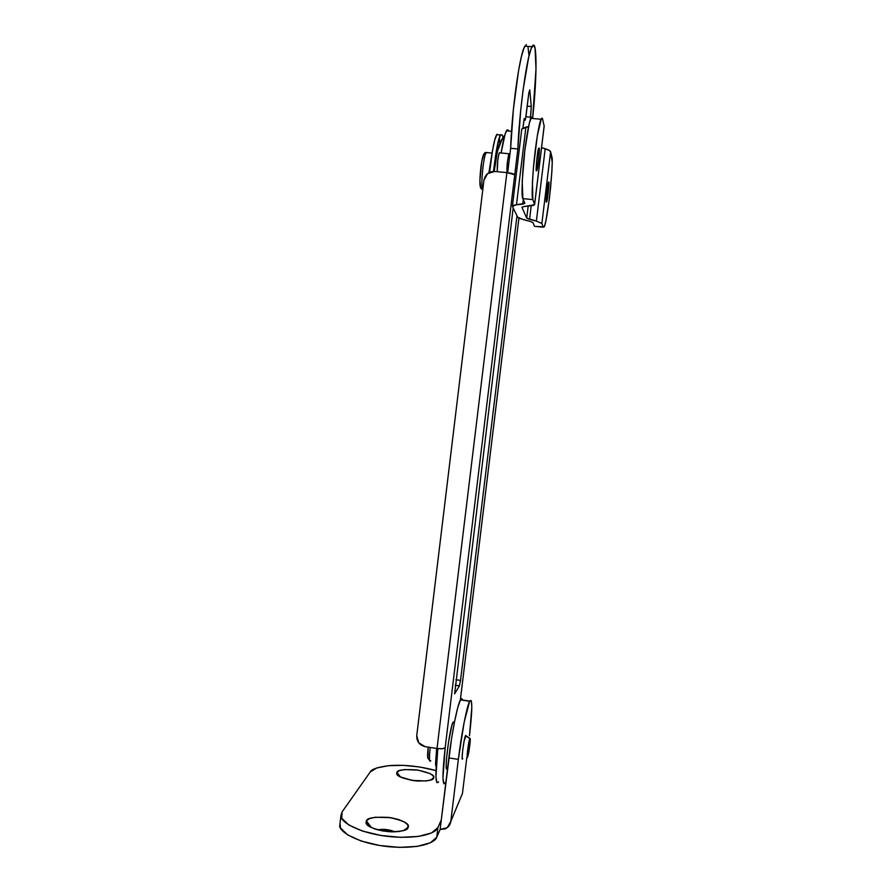 <?xml version="1.0" encoding="UTF-8"?>
<svg xmlns="http://www.w3.org/2000/svg" width="892" height="892" viewBox="0 0 892 892"><rect width="100%" height="100%" fill="white"/><g stroke="black" fill="none" stroke-linecap="round" stroke-linejoin="round"><path stroke-width="1.34" d="M436.868 782.663L435.932 776.742L437.805 748.6C435.062 774.657 435.329 785.718 438.619 781.793M445.498 782.886C442.265 786.789 442.153 775.081 445.164 747.752L442.967 777.857L443.826 783.767L445.888 782.106M529.001 55.594L528.042 47.399M526.369 44.6L524.095 47.689L521.407 56.609L518.553 70.724L513.424 109.036L510.637 148.284L517.873 148.975L445.164 747.752L442.387 748.734L437.024 748.488L425.105 746.637L437.024 748.488L506.879 172.624L514.751 174.754C513.959 173.851 511.339 173.137 506.879 172.624L494.77 171.442L506.879 172.624L437.024 748.488C441.428 749.046 444.149 748.801 445.164 747.752L517.873 148.975C519.099 113.05 526.637 57.478 531.565 47.655C537.207 34.13 537.363 75.486 532.635 118.335L536.003 68.896L535.044 48.001L533.472 45.202L531.286 48.302L528.688 57.244L523.158 89.434L520.772 109.716L517.873 148.975L510.637 148.284L507.671 172.702L510.637 148.284C511.673 112.37 519.244 56.832 524.373 47.042M460.317 700.097L518.91 218.15L460.317 700.097M529.77 89.858L531.253 106.505L530.35 119.684L530.662 117.164L525.934 116.729L530.662 117.164L531.253 106.505L527.228 106.137L531.253 106.505L529.77 89.858L528.822 92.991L529.77 89.858M516.981 215.808L460.517 680.406L459.402 685.87L454.641 693.842L513.179 207.959L454.641 693.842L459.402 685.87L455.21 685.246L459.402 685.87L460.517 680.406L455.879 679.715L460.517 680.406L516.981 215.808M522.902 127.969L524.117 119.082L524.529 118.491L525.042 120.175L525.455 119.584L528.822 92.991L525.957 116.573L525.254 120.175L523.916 120.063L525.042 120.175L524.329 118.469L522.902 127.969M494.77 171.442L487.589 173.628L483.932 180.229L416.754 735.577L418.716 742.78L425.105 746.637C419.407 745.154 416.62 741.475 416.754 735.577L483.932 180.229C485.226 174.386 488.838 171.454 494.77 171.442M546.361 201.938C545.547 204 547.465 183.351 548.468 182.202L548.101 193.82L546.361 201.938L547.019 190.252L548.77 182.146C549.561 180.295 547.632 200.811 546.64 201.871L546.361 201.938M536.371 170.773C535.434 172.892 537.374 150.068 538.69 148.228L539.203 153.168L538.445 161.775L536.371 170.773L537.04 157.126L539.125 148.172C540.039 146.31 538.077 168.967 536.794 170.673L536.371 170.773M522.879 198.626L522.199 181.533L524.864 149.956L529.257 123.475L531.231 117.744L532.635 118.346C532.323 116.874 531.743 116.863 530.907 118.335C529.201 120.654 525.165 142.62 523.214 165.845C521.787 187.242 521.675 198.169 522.879 198.626L524.842 203.298L522.879 198.626L532.858 199.618L534.62 204.703L524.061 206.576L533.739 205.361L534.62 204.279L544.198 125.616L534.62 204.279L532.858 199.618L522.879 198.626M522.745 204.168L523.292 199.618L522.745 204.168L516.468 204.747L524.842 203.298L522.745 204.168M528.532 126.642L525.912 127.099L516.468 204.747L525.912 127.099L521.775 129.006L528.532 126.642M512.454 206.453L516.468 204.747L513.19 205.405L512.454 206.453L517.65 217.191L512.454 206.453M523.381 219.644L517.65 217.191L519.4 218.373L530.194 221.383L523.381 219.644M530.194 221.383L532.948 222.576L534.52 226.312L532.948 222.576L530.194 221.383M535.334 226.39L543.273 227.204L544.365 226.59L545.915 220.837L549.427 198.214L551.869 172.033L552.215 162.277L550.609 151.785L541.868 223.491L543.273 227.204L541.868 223.491L550.609 151.785C550.308 150.793 548.502 149.778 545.19 148.73L536.371 221.093L541.868 223.491L536.371 221.093L545.19 148.73L541.567 147.615L549.037 150.28L550.609 151.785L551.858 156.847C552.672 157.917 552.248 168.164 550.598 187.588C548.056 210.088 545.937 223.167 544.265 226.836L535.334 226.39M529.558 219.343L536.371 221.093L526.726 218.116L528.175 206.208L526.726 218.116L521.998 207.423L526.726 218.116L529.558 219.343L531.197 205.918L529.558 219.343M522.032 207.134L524.061 206.576L522.032 207.134M544.176 126.196L542.648 119.272L541.366 118.681L537.307 135.774L533.449 167.44L532.413 182.537L532.858 199.618C531.766 199.184 531.978 188.257 533.505 166.837C535.523 143.601 539.459 121.613 541.054 119.272C541.834 117.8 542.369 117.8 542.648 119.272L544.176 126.207M536.203 168.142L538.043 150.659L536.203 168.142M546.283 198.726L547.744 185.246L546.283 198.726M431.327 779.809L433.59 778.103C433.49 780.266 427.714 781.202 416.263 780.924C403.53 778.883 396.996 776.441 396.661 773.598L396.907 772.294L400.452 777.01L396.907 772.294L397.074 774.479L400.029 776.787L412.227 780.411L426.231 780.957L431.148 779.876L433.59 778.103L433.211 775.906L430.122 773.62L418.114 770.119L404.444 769.562L399.505 770.577L396.907 772.294C397.386 769.941 403.953 769.138 416.597 769.896C429.197 772.539 434.906 775.115 433.746 777.646L431.327 779.809M404.712 830.184L408.034 827.687C407.778 830.407 401.244 831.734 388.455 831.69C374.071 829.471 366.59 826.505 366.01 822.792L366.367 820.863L371.395 827.598L366.367 820.863L366.356 823.673L369.544 826.605L375.487 829.203L383.27 831.054L391.677 831.868L399.348 831.5L405.091 830.028L408.034 827.687L407.778 824.866L404.41 821.978L398.49 819.48L390.908 817.696L375.276 817.228L369.511 818.611L366.367 820.863C367.125 817.864 374.651 816.715 388.968 817.418C403.206 820.495 409.64 823.695 408.268 827.007L404.712 830.184M339.986 823.539L340.543 827.999L347.624 834.89L361.327 841.067L379.557 845.482L399.293 847.367L417.188 846.397L430.334 842.795L436.745 837.231L440.135 829.415L448.832 757.91L458.343 759.393C461.376 734.161 466.817 706.419 469.616 701.279L460.428 699.874C457.44 705.014 451.843 732.689 448.832 757.91L458.343 759.393L464.152 722.286L469.716 701.067L460.528 699.696L462.257 699.35M394.008 831.879C388.767 830.006 383.66 829.415 378.676 830.117L379.323 830.017M388.098 830.262L394.03 831.879M415.806 780.857L412.985 780.533M462.435 699.975C462.045 698.269 461.409 698.168 460.528 699.696L457.886 707.155L454.719 720.847L451.519 738.732L441.295 819.893L437.927 827.52L431.527 832.95L418.404 836.428L400.508 837.332L380.772 835.436L362.531 831.076L348.805 824.988L341.714 818.232L342.104 811.887L370.236 772.004L376.625 768.012L388.288 765.704L403.429 765.358L419.887 767.008L435.976 770.565C419.519 766.183 403.987 764.533 389.358 765.604C377.617 767.131 371.239 769.272 370.236 772.004L342.104 811.887L340.956 815.377C339.038 820.919 357.77 833.507 390.874 836.752C423.053 839.327 436.924 831.913 437.927 827.52L436.745 837.231L440.135 829.415L441.295 819.893L437.927 827.52L436.745 837.231C435.742 841.725 421.838 849.34 389.67 846.798C356.555 843.576 337.856 830.753 339.796 825.078L340.956 815.444M339.975 823.584L339.796 825.078M450.806 821.432L458.343 759.393L450.806 821.432L447.193 827.72L440.135 829.415L444.93 828.958C448.275 827.564 450.226 825.055 450.806 821.432L462.446 793.456L466.851 757.308L462.446 793.456L450.806 821.432M460.528 699.696L469.716 701.067C472.559 697.89 472.47 709.452 469.471 735.755L471.812 707.244L471.322 700.711L469.716 701.067M377.662 829.85C383.27 828.791 389.068 829.448 395.056 831.857C389.068 829.448 383.27 828.791 377.662 829.85M410.019 780.021L419.095 781.124L410.019 780.021M501.137 152.9L505.095 134.168L507.024 130.076L508.507 130.901C507.961 129.451 507.269 129.451 506.422 130.901C504.772 133.967 503.032 141.137 501.215 152.387M509.499 153.703L509.867 154.628L509.499 153.703L508.563 155.119L507.481 161.463L506.99 172.635C506.767 166.358 507.392 160.192 508.875 154.126M499.821 152.777L498.84 154.182L497.736 160.515L497.301 171.688C497.011 165.41 497.636 159.244 499.163 153.201M491.882 153.078L486.162 152.521C484.088 151.785 482.349 156.49 480.944 166.648C479.695 178.032 479.606 185.19 480.665 188.134L482.628 189.795L480.677 188.167L479.941 180.273L481.736 161.608L483.743 154.539L487.143 152.499M484.546 154.606C482.46 149.299 478.235 184.209 480.598 187.231M482.628 189.795C480.598 187.498 483.063 158.754 485.794 153.234C483.063 158.754 480.598 187.498 482.628 189.795M469.828 738.643C471.244 735.287 468.924 754.376 467.586 757.063L469.783 745.5L469.828 738.643L467.62 750.239L467.586 757.063C466.126 760.686 468.501 741.152 469.828 738.643L465.512 735.632L469.828 738.643M465.512 735.632C463.807 738.721 460.829 763.206 462.714 758.657L462.123 757.431L462.714 750.127L464.119 741.051L466.014 735.733M430.089 761.322C429.219 760.675 429.253 756.048 430.212 747.429C429.074 758.167 429.253 762.582 430.747 760.675M427.97 758.434L428.171 747.106C427.413 754.231 427.413 758.055 428.16 758.579M494.157 171.398L497.546 150.871L501.627 140.457L504.526 136.075L501.627 140.457L497.546 150.871L494.157 171.398M504.727 135.35L501.137 140.412L497.067 150.815L493.677 171.387L497.067 150.815L501.137 140.412L504.727 135.35M499.754 143.3L499.342 137.702M498.717 134.837L496.744 134.659C494.469 138.015 492.083 150.57 489.585 172.334L492.507 150.425L494.815 139.81L496.978 134.324L498.717 134.837M502.374 135.049L502.932 137.424L502.374 135.049L500.724 134.67L498.595 140.167L493.532 171.387C496.03 150.313 498.349 138.182 500.501 135.004L502.374 135.049M492.339 151.361L488.905 172.714M436.656 748.433L435.53 763.998L436.132 767.131M453.147 722.018C449.412 727.85 443.391 777.456 447.561 767.99L446.591 768.648L446.19 765.671L446.424 759.46L448.598 741.564L451.787 725.876L453.147 722.018L454.206 722.174M532 46.752L524.831 46.139M455.21 685.212L459.425 685.848M460.35 700.03L518.932 218.161M512.432 205.996L521.775 129.017M534.654 204.402L544.176 126.185M541.054 119.272L530.907 118.335M396.661 773.598L398.512 775.862M366.01 822.792L368.731 826.081M408.268 827.007L403.675 830.552M433.746 777.646L430.58 780.076M511.517 131.302L506.466 130.823M499.342 152.811L509.031 153.747M469.906 738.498L465.613 735.454M428.316 758.546L429.621 760.374M496.744 134.659L500.501 135.004"/></g></svg>
